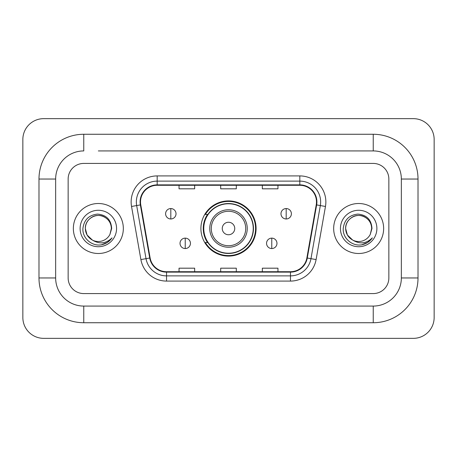 <?xml version="1.0" encoding="UTF-8"?>
<svg xmlns="http://www.w3.org/2000/svg" width="457" height="457" viewBox="0 0 457 457"><rect width="100%" height="100%" fill="white"/><g stroke="black" fill="none" stroke-linecap="round" stroke-linejoin="round"><path stroke-width="0.69" d="M200.909 228.5A27.591 27.591 0 0 0 228.5 256.091A27.591 27.591 0 0 0 256.091 228.5A27.591 27.591 0 0 0 228.5 200.909A27.591 27.591 0 0 0 200.909 228.5M207.524 242.558A25.249 25.249 0 0 1 207.524 214.442M73.354 228.5A24.992 24.992 0 0 0 98.341 253.492A24.992 24.992 0 0 0 123.333 228.5A24.992 24.992 0 0 0 98.341 203.508A24.992 24.992 0 0 0 73.354 228.5A24.992 24.992 0 0 0 98.341 253.492A24.992 24.992 0 0 0 123.333 228.5A24.992 24.992 0 0 0 98.341 203.508A24.992 24.992 0 0 0 73.354 228.5M333.667 228.5A24.992 24.992 0 0 0 358.659 253.492A24.992 24.992 0 0 0 383.646 228.5A24.992 24.992 0 0 0 358.659 203.508A24.992 24.992 0 0 0 333.667 228.5A24.992 24.992 0 0 0 358.659 253.492A24.992 24.992 0 0 0 383.646 228.5A24.992 24.992 0 0 0 358.659 203.508A24.992 24.992 0 0 0 333.667 228.5M140.51 201.948A16.658 16.658 0 0 1 157.174 185.285L299.826 185.285A16.658 16.658 0 0 1 316.233 204.839L306.87 257.948A16.658 16.658 0 0 1 290.463 271.715L166.537 271.715A16.658 16.658 0 0 1 150.13 257.948L140.767 204.839A16.658 16.658 0 0 1 140.51 201.948M140.099 201.948A17.075 17.075 0 0 0 140.356 204.913L149.719 258.016A17.075 17.075 0 0 0 166.537 272.126L290.463 272.126A17.075 17.075 0 0 0 307.281 258.016L316.644 204.913A17.075 17.075 0 0 0 299.826 184.874L157.174 184.874A17.075 17.075 0 0 0 140.099 201.948M131.536 206.467A26.032 26.032 0 0 1 157.174 175.916L299.826 175.916A26.032 26.032 0 0 1 325.464 206.467L316.101 259.57A26.032 26.032 0 0 1 290.463 281.084L166.537 281.084A26.032 26.032 0 0 1 140.899 259.57L131.536 206.467L136.666 205.564A20.828 20.828 0 0 1 157.174 181.121L299.826 181.121A20.828 20.828 0 0 1 320.334 205.564L310.971 258.668A20.828 20.828 0 0 1 290.463 275.879L166.537 275.879A20.828 20.828 0 0 1 146.029 258.668L136.666 205.564A20.828 20.828 0 0 1 136.346 201.948M388.856 179.041A15.618 15.618 0 0 0 373.238 163.423L83.762 163.423A15.618 15.618 0 0 0 68.144 179.041L68.144 277.959A15.618 15.618 0 0 0 83.762 293.577L373.238 293.577A15.618 15.618 0 0 0 388.856 277.959L388.856 179.041A15.618 15.618 0 0 0 373.238 163.423L83.762 163.423A15.618 15.618 0 0 0 68.144 179.041L68.144 277.959A15.618 15.618 0 0 0 83.762 293.577L373.238 293.577A15.618 15.618 0 0 0 388.856 277.959L388.856 179.041M307.281 258.016L310.971 258.668L320.334 205.564L325.464 206.467M220.691 185.285L220.691 188.815L236.309 188.815L236.309 185.285M179.041 185.285L179.041 188.815L194.659 188.815L194.659 185.285M262.341 185.285L262.341 188.815L277.959 188.815L277.959 185.285M236.309 271.715L236.309 268.185L220.691 268.185L220.691 271.715M194.659 271.715L194.659 268.185L179.041 268.185L179.041 271.715M277.959 271.715L277.959 268.185L262.341 268.185L262.341 271.715M98.341 150.924L373.238 150.924L98.341 150.924M418.012 179.041L401.349 179.041L401.349 277.959L401.349 179.041A28.117 28.117 0 0 0 373.238 150.924L373.238 134.267L83.762 134.267A44.775 44.775 0 0 0 38.988 179.041L38.988 277.959A44.775 44.775 0 0 0 83.762 322.733L373.238 322.733A44.775 44.775 0 0 0 418.012 277.959L418.012 179.041A44.775 44.775 0 0 0 373.238 134.267M373.238 322.733L373.238 306.076L83.762 306.076L373.238 306.076A28.117 28.117 0 0 0 401.349 277.959L418.012 277.959M38.988 277.959L55.651 277.959L55.651 179.041L55.651 277.959A28.117 28.117 0 0 0 83.762 306.076L83.762 322.733M83.762 134.267L83.762 150.924A28.117 28.117 0 0 0 55.651 179.041L38.988 179.041M434.15 139.471A20.828 20.828 0 0 0 413.322 118.649L43.678 118.649A20.828 20.828 0 0 0 22.85 139.471L22.85 317.529A20.828 20.828 0 0 0 43.678 338.351L413.322 338.351A20.828 20.828 0 0 0 434.15 317.529L434.15 139.471M92.4 240.079L87.07 235.007L85.328 228.5C85.505 223.593 87.67 219.834 91.834 217.229C99.946 212.031 111.799 218.874 111.359 228.5L109.931 234.424L111.674 228.5C111.08 219.674 106.355 214.876 97.507 214.105C88.864 215.053 83.997 219.851 82.917 228.5C82.237 238.16 91.771 246.432 101.225 244.843C105.773 243.969 109.377 241.644 112.039 237.869C106.035 243.638 99.517 244.392 92.503 240.131A13.013 13.013 0 0 0 109.931 234.424M92.503 240.131C87.95 237.623 85.556 233.744 85.328 228.5C84.882 218.874 96.735 212.031 104.847 217.229C109.012 219.834 111.182 223.593 111.359 228.5L111.354 228.677M85.328 228.5C85.505 223.593 87.67 219.834 91.834 217.229C99.946 212.031 111.799 218.874 111.359 228.5M80.118 228.5A18.223 18.223 0 0 0 98.341 246.723A18.223 18.223 0 0 0 116.564 228.5A18.223 18.223 0 0 0 98.341 210.277A18.223 18.223 0 0 0 80.118 228.5M111.999 237.926L107.389 242.41M107.281 242.484L101.305 244.826M234.749 228.5A6.249 6.249 0 0 0 228.5 222.251A6.249 6.249 0 0 0 222.251 228.5A6.249 6.249 0 0 0 228.5 234.749A6.249 6.249 0 0 0 234.749 228.5M247.243 228.5A18.743 18.743 0 0 0 228.5 209.757A18.743 18.743 0 0 0 209.757 228.5A18.743 18.743 0 0 0 228.5 247.243A18.743 18.743 0 0 0 247.243 228.5A18.743 18.743 0 0 1 228.5 247.243A18.743 18.743 0 0 1 209.757 228.5M253.229 228.5A24.729 24.729 0 0 0 228.5 203.771A24.729 24.729 0 0 0 203.771 228.5A24.729 24.729 0 0 0 228.5 253.229A24.729 24.729 0 0 0 253.229 228.5M255.572 228.5A27.072 27.072 0 0 1 205.364 242.558L207.872 242.558A24.964 24.964 0 0 0 245.015 247.22A24.964 24.964 0 0 0 245.015 209.78A24.964 24.964 0 0 0 207.872 214.442L205.364 214.442A27.072 27.072 0 0 1 255.572 228.5M170.815 208.558A5.204 5.204 0 0 0 165.605 213.767A5.204 5.204 0 0 0 170.815 218.972A5.204 5.204 0 0 0 176.019 213.767A5.204 5.204 0 0 0 170.815 208.558L170.815 218.972A5.204 5.204 0 0 0 176.019 213.767A5.204 5.204 0 0 0 170.815 208.558M286.185 208.558A5.204 5.204 0 0 0 280.981 213.767A5.204 5.204 0 0 0 286.185 218.972A5.204 5.204 0 0 0 291.395 213.767A5.204 5.204 0 0 0 286.185 208.558L286.185 218.972A5.204 5.204 0 0 0 291.395 213.767A5.204 5.204 0 0 0 286.185 208.558M185.234 238.131A5.204 5.204 0 0 0 180.029 243.335A5.204 5.204 0 0 0 185.234 248.545A5.204 5.204 0 0 0 190.443 243.335A5.204 5.204 0 0 0 185.234 238.131L185.234 248.545A5.204 5.204 0 0 0 190.443 243.335A5.204 5.204 0 0 0 185.234 238.131M271.766 238.131A5.204 5.204 0 0 0 266.557 243.335A5.204 5.204 0 0 0 271.766 248.545A5.204 5.204 0 0 0 276.971 243.335A5.204 5.204 0 0 0 271.766 238.131L271.766 248.545A5.204 5.204 0 0 0 276.971 243.335A5.204 5.204 0 0 0 271.766 238.131M352.638 240.039L347.389 235.007L345.641 228.5C345.818 223.593 347.988 219.834 352.153 217.229C360.265 212.031 372.118 218.874 371.672 228.5L370.25 234.424L371.987 228.5C371.398 219.674 366.674 214.876 357.82 214.105C349.177 215.053 344.315 219.851 343.236 228.5C342.556 238.16 352.09 246.432 361.544 244.843C366.091 243.969 369.696 241.644 372.358 237.869C366.348 243.638 359.836 244.392 352.815 240.131A13.013 13.013 0 0 0 370.25 234.424M352.815 240.131C348.263 237.623 345.875 233.744 345.641 228.5C345.201 218.874 357.054 212.031 365.166 217.229C369.33 219.834 371.495 223.593 371.672 228.5L371.672 228.677M345.641 228.5C345.818 223.593 347.988 219.834 352.153 217.229C360.265 212.031 372.118 218.874 371.672 228.5M340.436 228.5A18.223 18.223 0 0 0 358.659 246.723A18.223 18.223 0 0 0 376.882 228.5A18.223 18.223 0 0 0 358.659 210.277A18.223 18.223 0 0 0 340.436 228.5M372.318 237.926L367.702 242.41M367.594 242.484L361.618 244.826M299.826 175.916L299.826 184.874M136.666 205.564L140.356 204.913M166.537 281.084L166.537 272.126M290.463 272.126L290.463 281.084M140.899 259.57L149.719 258.016M316.644 204.913L320.334 205.564M157.174 175.916L157.174 184.874M310.971 258.668L316.101 259.57M245.717 228.5A17.217 17.217 0 0 0 228.5 211.283A17.217 17.217 0 0 0 211.283 228.5A17.217 17.217 0 0 0 228.5 245.717A17.217 17.217 0 0 0 245.717 228.5"/></g></svg>
